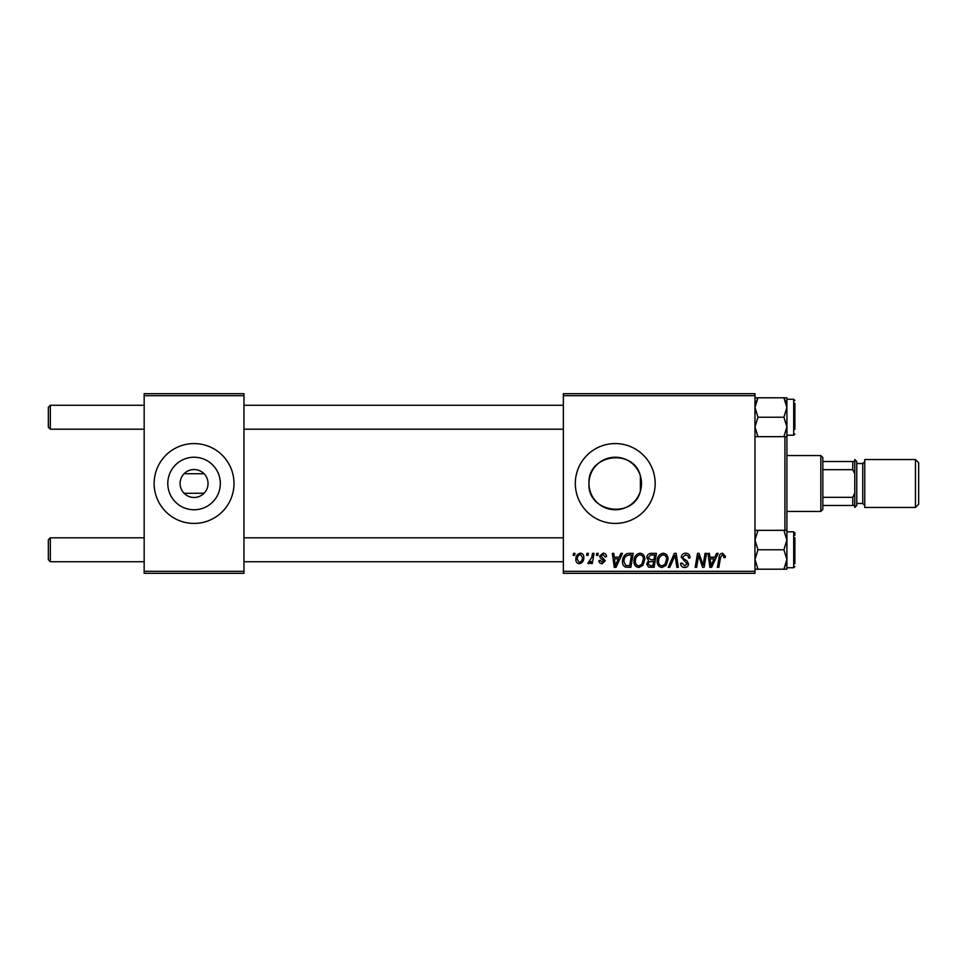 <?xml version="1.0" encoding="UTF-8"?>
<svg xmlns="http://www.w3.org/2000/svg" width="967" height="967" viewBox="0 0 967 967"><rect width="100%" height="100%" fill="white"/><g stroke="black" fill="none" stroke-linecap="round" stroke-linejoin="round"><path stroke-width="1.45" d="M180.092 483.5A13.973 13.973 0 0 0 194.065 497.473A13.973 13.973 0 0 0 208.038 483.5A13.973 13.973 0 0 0 194.065 469.527A13.973 13.973 0 0 0 180.092 483.5M167.799 483.5A26.266 26.266 0 0 0 194.065 509.766A26.266 26.266 0 0 0 220.331 483.5A26.266 26.266 0 0 0 194.065 457.234A26.266 26.266 0 0 0 167.799 483.5M154.14 483.5A39.925 39.925 0 0 0 194.065 523.425A39.925 39.925 0 0 0 233.99 483.5A39.925 39.925 0 0 0 194.065 443.575A39.925 39.925 0 0 0 154.14 483.5M640.396 491.079C633.844 519.255 587.247 512.957 588.976 483.5C587.283 454.055 633.711 447.721 640.396 475.921L641.508 483.5L640.396 491.079L640.396 475.921M641.508 483.5A26.266 26.266 0 0 1 615.242 509.766A26.266 26.266 0 0 1 588.976 483.5A26.266 26.266 0 0 1 615.242 457.234A26.266 26.266 0 0 1 641.508 483.5M575.317 483.5A39.925 39.925 0 0 0 615.242 523.425A39.925 39.925 0 0 0 655.167 483.5A39.925 39.925 0 0 0 615.242 443.575A39.925 39.925 0 0 0 575.317 483.5M204.049 493.279L184.081 493.279M754.973 573.322L563.35 573.322L563.35 571.328L754.973 571.328L754.973 573.322M754.973 395.672L563.35 395.672L563.35 393.678L754.973 393.678L754.973 571.328M596.736 553.366L598.186 553.366L597.884 555.36L596.397 555.36L596.736 553.366M586.933 553.366L588.383 553.366L588.081 555.36L586.594 555.36L586.933 553.366M640.021 553.184C643.236 553.765 644.844 555.783 644.82 559.228L642.91 565.405L638.764 567.52C635.44 566.916 633.832 564.837 633.929 561.295C633.905 556.859 635.935 554.151 640.021 553.184M620.935 553.366L622.506 553.366L616.015 567.339L614.25 567.339L612.329 553.366L613.791 553.366L614.263 557.173L619.218 557.173L620.935 553.366M650.839 553.366L656.436 553.366L654.079 567.339L648.567 567.109L646.633 563.942L648.567 560.534L646.814 557.705C646.983 555.131 648.325 553.68 650.839 553.366M674.337 553.366L676.199 553.366L678.338 567.339L676.864 567.339L675.039 555.36L669.805 567.339L668.233 567.339L674.337 553.366M725.395 556.267L725.262 557.536L723.812 557.717L723.945 556.496L722.434 554.816L720.536 557.439L718.856 567.339L717.381 567.339L719.11 557.101C719.291 554.828 720.427 553.523 722.53 553.184L725.395 556.267M705.052 553.366L706.514 553.366L704.133 567.339L702.598 567.339L698.597 555.481L696.663 567.339L695.188 567.339L697.545 553.366L699.081 553.366L703.106 565.199L705.052 553.366M563.35 395.672L563.35 571.328M716.571 553.366L718.143 553.366L711.652 567.339L709.875 567.339L707.965 553.366L709.427 553.366L709.887 557.173L714.855 557.173L716.571 553.366M685.676 553.184C688.613 553.342 690.051 554.913 690.003 557.911L688.552 558.08L688.178 556.025L685.579 554.816L682.75 557.149L683.125 558.382L686.908 560.751L688.552 563.809C688.371 566.203 687.066 567.436 684.648 567.52C682.11 567.363 680.756 566.009 680.563 563.471L682.025 563.024L684.696 565.888L687.102 563.894L681.3 557.282C681.554 554.671 683.016 553.305 685.676 553.184M663.253 553.184C666.468 553.765 668.064 555.783 668.052 559.228L666.13 565.405L661.984 567.52C658.672 566.916 657.064 564.837 657.161 561.295C657.137 556.859 659.168 554.151 663.253 553.184M606.527 556.629L605.076 556.992L602.997 554.454L601.087 556.013L605.257 560.812L602.211 563.713C600.181 563.652 599.081 562.625 598.911 560.618L600.362 560.437L602.284 562.431L603.807 561.041L600.374 557.971L599.637 556.122L603.07 553.184C605.282 553.269 606.43 554.417 606.527 556.629M629.07 553.366L633.204 553.366L630.847 567.339L625.576 567.158C623.352 566.07 622.325 564.22 622.506 561.622C622.41 558.056 623.86 555.409 626.834 553.692L629.07 553.366M580.393 553.184C582.69 553.487 583.838 554.84 583.85 557.234C583.983 560.775 582.46 562.939 579.257 563.713C576.924 563.338 575.8 561.924 575.861 559.458C575.776 556.049 577.287 553.958 580.393 553.184M592.529 553.366L594.004 553.366L592.288 563.531L590.813 563.531L591.188 561.428L588.83 563.713L587.839 563.338L591.792 557.427L592.529 553.366M573.504 553.366L574.954 553.366L574.652 555.36L573.165 555.36L573.504 553.366M184.081 473.721L204.049 473.721M243.962 573.322L144.168 573.322L144.168 571.328L243.962 571.328L243.962 573.322M243.962 395.672L144.168 395.672L144.168 393.678L243.962 393.678L243.962 571.328M144.168 395.672L144.168 571.328M712.123 562.951L714.057 558.805L710.092 558.805L710.963 565.804L712.123 562.951M664.994 564.329L666.601 559.156C666.614 556.702 665.465 555.251 663.144 554.816C660.038 555.759 658.527 557.971 658.612 561.452C658.551 563.954 659.699 565.429 662.032 565.888L664.994 564.329M652.882 565.707L653.619 561.343L648.893 561.924L648.083 563.882L650.392 565.707L652.882 565.707M653.897 559.712L654.683 554.998L650.537 555.07L648.265 557.754L650.815 559.712L653.897 559.712M616.499 562.951L618.421 558.805L614.468 558.805L615.338 565.804L616.499 562.951M629.65 565.707L631.463 554.998L629.59 554.998C625.746 555.36 623.86 557.596 623.957 561.706L625.709 565.465L629.65 565.707M641.762 564.329L643.369 559.156C643.381 556.702 642.233 555.251 639.924 554.816C636.806 555.759 635.295 557.971 635.379 561.452C635.331 563.954 636.467 565.429 638.812 565.888L641.762 564.329M579.318 562.431C581.505 561.634 582.533 559.953 582.4 557.391L580.381 554.454C578.254 555.3 577.226 556.968 577.311 559.47L579.318 562.431M48.35 427.209L50.344 429.203L48.35 427.209L48.35 407.252L50.344 405.258L50.344 429.203L144.168 429.203M50.344 561.742L48.35 559.748L48.35 539.791L50.344 537.797L50.344 561.742L144.168 561.742M754.973 436.661L757.971 436.661L754.973 426.943L757.971 417.224L783.899 417.224L786.908 426.943L786.908 432.793M794.886 403.251L794.886 429.336M754.973 569.2L757.971 569.2L754.973 559.482L757.971 549.776L754.973 540.057L757.971 530.339L783.899 530.339L786.908 540.057L786.908 435.198L793.689 435.198L793.689 399.262L786.908 399.262L786.908 407.518L783.899 417.224M757.971 417.224L754.973 407.518L757.971 397.8L754.973 397.8M755.457 403.735L757.971 397.8L783.899 397.8L786.908 407.518L786.908 426.943L783.899 436.661L786.908 436.661L786.908 426.943M786.908 407.518L786.908 397.8L783.899 397.8L786.074 402.514M757.971 436.661L783.899 436.661M794.886 537.664L794.886 563.749M786.908 534.207L786.908 540.057L783.899 549.776L786.908 559.482L786.908 567.738L793.689 567.738L793.689 531.802L786.908 531.802M757.971 549.776L783.899 549.776M757.971 530.339L754.973 530.339M786.908 530.339L783.899 530.339M786.727 561.742L783.899 569.2L786.908 569.2L786.908 559.482L783.899 569.2L757.971 569.2M786.908 540.057L786.908 559.482M793.689 531.802L794.886 532.998L794.886 535.247M784.914 530.339L784.914 436.661M820.838 511.446L820.838 455.554L822.832 457.548L822.832 509.452L820.838 511.446L786.908 511.446M820.838 455.554L786.908 455.554M854.78 505.463L852.773 505.463L852.773 497.328L854.78 493.073L854.78 505.463M822.832 505.463L852.773 505.463M822.832 461.537L854.78 461.537L854.78 473.927L852.773 469.672L852.773 461.537M822.832 497.328L852.773 497.328M822.832 469.672L852.773 469.672M918.65 462.746L918.65 504.254L915.459 507.457L915.459 459.543L918.65 462.746M856.774 461.537L856.774 505.463L854.78 507.457L854.78 459.543L856.774 461.537M915.459 507.457L864.752 507.457L864.752 459.543L915.459 459.543M856.774 503.456L862.757 503.456L862.757 463.544L864.752 461.537M563.35 405.258L243.962 405.258M144.168 405.258L50.344 405.258L48.35 407.252M563.35 429.203L243.962 429.203M243.962 561.742L563.35 561.742M50.344 537.797L144.168 537.797M243.962 537.797L563.35 537.797M793.689 399.262L794.886 400.459M793.689 435.198L794.886 434.002M793.689 567.738L794.886 566.541M862.757 503.456L864.752 505.463M856.774 463.544L862.757 463.544"/></g></svg>
